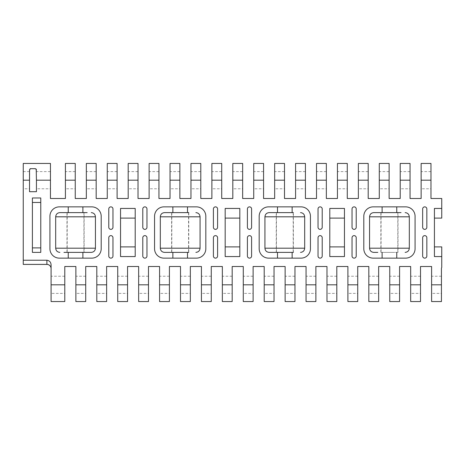 <?xml version="1.0" encoding="UTF-8"?>
<svg xmlns="http://www.w3.org/2000/svg" width="465" height="465" viewBox="0 0 465 465"><rect width="100%" height="100%" fill="white"/><g stroke="black" fill="none" stroke-linecap="round" stroke-linejoin="round"><path stroke-width="0.35" stroke-dasharray="2.33 1.74" d="M51.08 301.553L51.08 264.899C50.929 262.184 49.534 260.627 46.895 260.226L23.25 260.226L23.25 264.411M80.271 212.621L67.192 212.621L80.271 212.621M80.271 252.379L67.192 252.379L80.271 252.379M71.441 206.867L82.886 206.867L71.441 206.867M79.684 212.621L68.239 212.621L79.684 212.621M79.684 252.379L68.239 252.379L79.684 252.379M71.441 258.133L82.886 258.133L71.441 258.133M184.896 212.621L171.818 212.621L184.896 212.621M184.896 252.379L171.818 252.379L184.896 252.379M184.309 206.867L172.864 206.867L184.309 206.867M184.309 212.621L172.864 212.621L184.309 212.621M184.309 252.379L172.864 252.379L184.309 252.379M176.066 258.133L187.511 258.133L176.066 258.133M289.521 212.621L276.443 212.621L289.521 212.621M289.521 252.379L276.443 252.379L289.521 252.379M288.934 206.867L277.489 206.867L288.934 206.867M288.934 212.621L277.489 212.621L288.934 212.621M288.934 252.379L277.489 252.379L288.934 252.379M280.691 258.133L292.136 258.133L280.691 258.133M394.146 212.621L381.068 212.621L394.146 212.621M394.146 252.379L381.068 252.379L394.146 252.379M393.559 206.867L382.114 206.867L393.559 206.867M393.559 212.621L382.114 212.621L393.559 212.621M393.559 252.379L382.114 252.379L393.559 252.379M385.316 258.133L396.761 258.133L385.316 258.133M356.219 227.269A2.093 2.093 0 0 1 354.127 229.361A2.093 2.093 0 0 1 352.034 227.269L352.034 208.959A2.093 2.093 0 0 1 354.127 206.867A2.093 2.093 0 0 1 356.219 208.959L356.219 227.269M426.841 256.041A2.093 2.093 0 0 1 424.748 258.133A2.093 2.093 0 0 1 422.656 256.041L422.656 237.731A2.093 2.093 0 0 1 424.748 235.639A2.093 2.093 0 0 1 426.841 237.731L426.841 256.041M426.841 227.269A2.093 2.093 0 0 1 424.748 229.361A2.093 2.093 0 0 1 422.656 227.269L422.656 208.959A2.093 2.093 0 0 1 424.748 206.867A2.093 2.093 0 0 1 426.841 208.959L426.841 227.269M356.219 256.041A2.093 2.093 0 0 1 354.127 258.133A2.093 2.093 0 0 1 352.034 256.041L352.034 237.731A2.093 2.093 0 0 1 354.127 235.639A2.093 2.093 0 0 1 356.219 237.731L356.219 256.041M347.274 188.767L347.274 171.608L347.274 188.767L337.439 188.767L337.439 171.608L337.439 188.767M347.274 171.608L337.439 171.608M357.736 293.392L357.736 276.233L357.736 293.392L347.901 293.392L347.901 276.233L347.901 293.392M357.736 276.233L347.901 276.233M389.124 188.767L389.124 171.608L389.124 188.767L379.289 188.767L379.289 171.608L379.289 188.767M389.124 171.608L379.289 171.608M399.586 293.392L399.586 276.233L399.586 293.392L389.751 293.392L389.751 276.233L389.751 293.392M399.586 276.233L389.751 276.233M368.199 188.767L368.199 171.608L368.199 188.767L358.364 188.767L358.364 171.608L358.364 188.767M368.199 171.608L358.364 171.608M378.661 293.392L378.661 276.233L378.661 293.392L368.826 293.392L368.826 276.233L368.826 293.392M378.661 276.233L368.826 276.233M430.974 188.767L430.974 171.608L430.974 188.767L421.139 188.767L421.139 171.608L421.139 188.767M430.974 171.608L421.139 171.608M441.436 293.392L441.436 276.233L441.436 293.392L431.601 293.392L431.601 276.233L431.601 293.392M441.436 276.233L431.601 276.233M410.049 188.767L410.049 171.608L410.049 188.767L400.214 188.767L400.214 171.608L400.214 188.767M410.049 171.608L400.214 171.608M420.511 293.392L420.511 276.233L420.511 293.392L410.676 293.392L410.676 276.233L410.676 293.392M420.511 276.233L410.676 276.233M251.594 227.269A2.093 2.093 0 0 1 249.502 229.361A2.093 2.093 0 0 1 247.409 227.269L247.409 208.959A2.093 2.093 0 0 1 249.502 206.867A2.093 2.093 0 0 1 251.594 208.959L251.594 227.269M322.216 256.041A2.093 2.093 0 0 1 320.123 258.133A2.093 2.093 0 0 1 318.031 256.041L318.031 237.731A2.093 2.093 0 0 1 320.123 235.639A2.093 2.093 0 0 1 322.216 237.731L322.216 256.041M322.216 227.269A2.093 2.093 0 0 1 320.123 229.361A2.093 2.093 0 0 1 318.031 227.269L318.031 208.959A2.093 2.093 0 0 1 320.123 206.867A2.093 2.093 0 0 1 322.216 208.959L322.216 227.269M251.594 256.041A2.093 2.093 0 0 1 249.502 258.133A2.093 2.093 0 0 1 247.409 256.041L247.409 237.731A2.093 2.093 0 0 1 249.502 235.639A2.093 2.093 0 0 1 251.594 237.731L251.594 256.041M242.649 188.767L242.649 171.608L242.649 188.767L232.814 188.767L232.814 171.608L232.814 188.767M242.649 171.608L232.814 171.608M253.111 293.392L253.111 276.233L253.111 293.392L243.276 293.392L243.276 276.233L243.276 293.392M253.111 276.233L243.276 276.233M284.499 188.767L284.499 171.608L284.499 188.767L274.664 188.767L274.664 171.608L274.664 188.767M284.499 171.608L274.664 171.608M294.961 293.392L294.961 276.233L294.961 293.392L285.126 293.392L285.126 276.233L285.126 293.392M294.961 276.233L285.126 276.233M263.574 188.767L263.574 171.608L263.574 188.767L253.739 188.767L253.739 171.608L253.739 188.767M263.574 171.608L253.739 171.608M274.036 293.392L274.036 276.233L274.036 293.392L264.201 293.392L264.201 276.233L264.201 293.392M274.036 276.233L264.201 276.233M326.349 188.767L326.349 171.608L326.349 188.767L316.514 188.767L316.514 171.608L316.514 188.767M326.349 171.608L316.514 171.608M336.811 293.392L336.811 276.233L336.811 293.392L326.976 293.392L326.976 276.233L326.976 293.392M336.811 276.233L326.976 276.233M305.424 188.767L305.424 171.608L305.424 188.767L295.589 188.767L295.589 171.608L295.589 188.767M305.424 171.608L295.589 171.608M315.886 293.392L315.886 276.233L315.886 293.392L306.051 293.392L306.051 276.233L306.051 293.392M315.886 276.233L306.051 276.233M146.969 227.269A2.093 2.093 0 0 1 144.877 229.361A2.093 2.093 0 0 1 142.784 227.269L142.784 208.959A2.093 2.093 0 0 1 144.877 206.867A2.093 2.093 0 0 1 146.969 208.959L146.969 227.269M217.591 256.041A2.093 2.093 0 0 1 215.498 258.133A2.093 2.093 0 0 1 213.406 256.041L213.406 237.731A2.093 2.093 0 0 1 215.498 235.639A2.093 2.093 0 0 1 217.591 237.731L217.591 256.041M217.591 227.269A2.093 2.093 0 0 1 215.498 229.361A2.093 2.093 0 0 1 213.406 227.269L213.406 208.959A2.093 2.093 0 0 1 215.498 206.867A2.093 2.093 0 0 1 217.591 208.959L217.591 227.269M146.969 256.041A2.093 2.093 0 0 1 144.877 258.133A2.093 2.093 0 0 1 142.784 256.041L142.784 237.731A2.093 2.093 0 0 1 144.877 235.639A2.093 2.093 0 0 1 146.969 237.731L146.969 256.041M138.024 188.767L138.024 171.608L138.024 188.767L128.189 188.767L128.189 171.608L128.189 188.767M138.024 171.608L128.189 171.608M148.486 293.392L148.486 276.233L148.486 293.392L138.651 293.392L138.651 276.233L138.651 293.392M148.486 276.233L138.651 276.233M179.874 188.767L179.874 171.608L179.874 188.767L170.039 188.767L170.039 171.608L170.039 188.767M179.874 171.608L170.039 171.608M190.336 293.392L190.336 276.233L190.336 293.392L180.501 293.392L180.501 276.233L180.501 293.392M190.336 276.233L180.501 276.233M158.949 188.767L158.949 171.608L158.949 188.767L149.114 188.767L149.114 171.608L149.114 188.767M158.949 171.608L149.114 171.608M169.411 293.392L169.411 276.233L169.411 293.392L159.576 293.392L159.576 276.233L159.576 293.392M169.411 276.233L159.576 276.233M221.724 188.767L221.724 171.608L221.724 188.767L211.889 188.767L211.889 171.608L211.889 188.767M221.724 171.608L211.889 171.608M232.186 293.392L232.186 276.233L232.186 293.392L222.351 293.392L222.351 276.233L222.351 293.392M232.186 276.233L222.351 276.233M200.799 188.767L200.799 171.608L200.799 188.767L190.964 188.767L190.964 171.608L190.964 188.767M200.799 171.608L190.964 171.608M211.261 293.392L211.261 276.233L211.261 293.392L201.426 293.392L201.426 276.233L201.426 293.392M211.261 276.233L201.426 276.233M64.786 293.392L64.786 276.233L64.786 293.392L51.08 293.392L51.08 276.233L51.08 293.392M64.786 276.233L51.08 276.233M85.711 293.392L85.711 276.233L85.711 293.392L75.876 293.392L75.876 276.233L75.876 293.392M85.711 276.233L75.876 276.233M106.636 293.392L106.636 276.233L106.636 293.392L96.801 293.392L96.801 276.233L96.801 293.392M106.636 276.233L96.801 276.233M127.561 293.392L127.561 276.233L127.561 293.392L117.726 293.392L117.726 276.233L117.726 293.392M127.561 276.233L117.726 276.233M117.099 188.767L117.099 171.608L117.099 188.767L107.264 188.767L107.264 171.608L107.264 188.767M117.099 171.608L107.264 171.608M96.174 188.767L96.174 171.608L96.174 188.767L86.339 188.767L86.339 171.608L86.339 188.767M96.174 171.608L86.339 171.608M75.249 188.767L75.249 171.608L75.249 188.767L65.414 188.767L65.414 171.608L65.414 188.767M75.249 171.608L65.414 171.608M50.453 188.767L50.453 171.608L50.453 188.767L36.433 188.767L36.433 171.608L36.433 188.767M50.453 171.608L36.433 171.608M29.527 188.767L29.527 171.608L29.527 188.767L23.25 188.767L23.25 171.608L23.25 188.767M29.527 171.608L23.25 171.608M112.966 256.041A2.093 2.093 0 0 1 110.873 258.133A2.093 2.093 0 0 1 108.781 256.041L108.781 237.731A2.093 2.093 0 0 1 110.873 235.639A2.093 2.093 0 0 1 112.966 237.731L112.966 256.041M112.966 227.269A2.093 2.093 0 0 1 110.873 229.361A2.093 2.093 0 0 1 108.781 227.269L108.781 208.959A2.093 2.093 0 0 1 110.873 206.867A2.093 2.093 0 0 1 112.966 208.959L112.966 227.269M107.264 163.448L107.264 198.497L96.174 198.497L96.174 163.448M117.099 163.448L117.099 198.497L128.189 198.497L128.189 163.448M86.339 163.448L86.339 198.497L75.249 198.497L75.249 163.448M65.414 163.448L65.414 198.497L50.453 198.497L50.453 163.448M23.25 163.448L23.25 260.226M36.433 169.725L36.433 180.188L50.453 180.188M35.921 168.824L30.574 168.679M29.743 169.091L29.527 191.696L36.433 191.696L36.433 180.188M127.561 301.553L127.561 266.503L138.651 266.503L138.651 301.553M117.726 301.553L117.726 266.503L106.636 266.503L106.636 284.812L96.801 284.812L96.801 301.553M106.636 301.553L106.636 284.812M85.711 301.553L85.711 266.503L96.801 266.503L96.801 284.812M75.876 301.553L75.876 266.503L64.786 266.503L64.786 284.812L51.08 284.812M64.786 301.553L64.786 284.812M211.261 301.553L211.261 284.812L201.426 284.812L201.426 266.503L190.336 266.503L190.336 284.812L180.501 284.812L180.501 266.503L169.411 266.503L169.411 284.812L159.576 284.812L159.576 266.503L148.486 266.503L148.486 284.812L138.651 284.812M201.426 301.553L201.426 284.812M169.411 301.553L169.411 284.812M159.576 301.553L159.576 284.812M315.886 301.553L315.886 284.812L306.051 284.812L306.051 266.503L294.961 266.503L294.961 284.812L285.126 284.812L285.126 266.503L274.036 266.503L274.036 284.812L264.201 284.812L264.201 266.503L253.111 266.503L253.111 284.812L243.276 284.812L243.276 301.553M306.051 301.553L306.051 284.812M274.036 301.553L274.036 284.812M264.201 301.553L264.201 284.812M420.511 301.553L420.511 284.812L410.676 284.812L410.676 266.503L399.586 266.503L399.586 284.812L389.751 284.812L389.751 266.503L378.661 266.503L378.661 284.812L368.826 284.812L368.826 266.503L357.736 266.503L357.736 284.812L347.901 284.812L347.901 301.553M410.676 301.553L410.676 284.812M378.661 301.553L378.661 284.812M368.826 301.553L368.826 284.812M357.736 301.553L357.736 284.812M389.751 301.553L389.751 284.812M399.586 301.553L399.586 284.812M431.601 301.553L431.601 266.503L420.511 266.503L420.511 284.812M441.436 301.553L441.436 284.812L431.601 284.812M441.75 218.102L441.75 198.497L430.974 198.497L430.974 163.448M421.139 163.448L421.139 198.497L410.049 198.497L410.049 163.448M400.214 163.448L400.214 198.497L389.124 198.497L389.124 163.448M379.289 163.448L379.289 198.497L368.199 198.497L368.199 163.448M358.364 163.448L358.364 198.497L347.274 198.497L347.274 163.448M316.514 163.448L316.514 180.188L326.349 180.188L326.349 198.497L337.439 198.497L337.439 163.448M441.75 246.898L441.75 256.564L434.426 256.564L434.426 208.436L434.426 218.102L434.426 208.436L441.75 208.436M344.449 208.436L344.449 256.564L344.449 246.898L344.449 256.564L329.801 256.564L329.801 208.436L329.801 218.102L329.801 208.436L344.449 208.436M363.804 248.717L363.804 216.283A9.416 9.416 0 0 1 373.221 206.867L405.654 206.867A9.416 9.416 0 0 1 415.071 216.283L415.071 248.717A9.416 9.416 0 0 1 405.654 258.133L373.221 258.133A9.416 9.416 0 0 1 363.804 248.717M441.75 256.564L441.75 267.491A2.093 2.093 0 0 0 441.436 268.596L441.436 284.812M336.811 301.553L336.811 266.503L347.901 266.503L347.901 284.812M253.111 301.553L253.111 284.812M285.126 301.553L285.126 284.812M294.961 301.553L294.961 284.812M326.976 301.553L326.976 266.503L315.886 266.503L315.886 284.812M326.349 180.188L326.349 163.448M305.424 163.448L305.424 198.497L316.514 198.497L316.514 180.188M295.589 163.448L295.589 198.497L284.499 198.497L284.499 163.448M274.664 163.448L274.664 198.497L263.574 198.497L263.574 163.448M253.739 163.448L253.739 198.497L242.649 198.497L242.649 163.448M211.889 163.448L211.889 180.188L221.724 180.188L221.724 198.497L232.814 198.497L232.814 163.448M239.824 208.436L239.824 256.564L239.824 246.898L239.824 256.564L225.176 256.564L225.176 208.436L225.176 218.102L225.176 208.436L239.824 208.436M259.179 248.717L259.179 216.283A9.416 9.416 0 0 1 268.596 206.867L301.029 206.867A9.416 9.416 0 0 1 310.446 216.283L310.446 248.717A9.416 9.416 0 0 1 301.029 258.133L268.596 258.133A9.416 9.416 0 0 1 259.179 248.717M232.186 301.553L232.186 266.503L243.276 266.503L243.276 284.812M148.486 301.553L148.486 284.812M180.501 301.553L180.501 284.812M190.336 301.553L190.336 284.812M222.351 301.553L222.351 266.503L211.261 266.503L211.261 284.812M221.724 180.188L221.724 163.448M200.799 163.448L200.799 198.497L211.889 198.497L211.889 180.188M190.964 163.448L190.964 198.497L179.874 198.497L179.874 163.448M170.039 163.448L170.039 198.497L158.949 198.497L158.949 163.448M149.114 163.448L149.114 198.497L138.024 198.497L138.024 163.448M135.199 208.436L135.199 256.564L135.199 246.898L135.199 256.564L120.551 256.564L120.551 208.436L120.551 218.102L120.551 208.436L135.199 208.436M154.554 248.717L154.554 216.283A9.416 9.416 0 0 1 163.971 206.867L196.404 206.867A9.416 9.416 0 0 1 205.821 216.283L205.821 248.717A9.416 9.416 0 0 1 196.404 258.133L163.971 258.133A9.416 9.416 0 0 1 154.554 248.717M40.775 252.379L40.775 247.892L40.775 252.379L32.405 252.379L32.405 197.974L32.405 202.461L32.405 197.974L40.775 197.974L40.775 252.379M91.779 258.133L59.346 258.133A9.416 9.416 0 0 1 49.929 248.717L49.929 216.283A9.416 9.416 0 0 1 59.346 206.867L91.779 206.867A9.416 9.416 0 0 1 101.196 216.283L101.196 248.717A9.416 9.416 0 0 1 91.779 258.133M84.142 212.621L66.983 212.621L84.142 212.621L84.142 252.379L66.983 252.379L84.142 252.379M87.17 252.379L91.256 252.379M398.017 212.621L380.858 212.621L398.017 212.621L398.017 252.379L380.858 252.379L398.017 252.379M373.744 252.379L377.83 252.379M186.535 252.379L171.608 252.379L188.767 252.379L188.767 212.621L171.608 212.621L186.535 212.621M168.58 212.621L164.494 212.621M164.494 252.379L168.58 252.379M293.392 212.621L276.233 212.621L293.392 212.621L276.233 212.621L276.233 252.379L293.392 252.379L276.233 252.379L293.392 252.379L293.392 212.621M273.205 212.621L269.119 212.621M269.119 252.379L273.205 252.379M46.895 260.226L46.895 264.411M107.264 180.188L117.099 180.188M86.339 180.188L96.174 180.188M65.414 180.188L75.249 180.188M23.25 180.188L29.527 180.188M127.561 284.812L117.726 284.812M85.711 284.812L75.876 284.812M421.139 180.188L430.974 180.188M400.214 180.188L410.049 180.188M379.289 180.188L389.124 180.188M358.364 180.188L368.199 180.188M337.439 180.188L347.274 180.188M336.811 284.812L326.976 284.812M295.589 180.188L305.424 180.188M274.664 180.188L284.499 180.188M253.739 180.188L263.574 180.188M232.814 180.188L242.649 180.188M232.186 284.812L222.351 284.812M190.964 180.188L200.799 180.188M170.039 180.188L179.874 180.188M149.114 180.188L158.949 180.188M128.189 180.188L138.024 180.188M55.684 216.806L95.441 216.806M95.441 248.194L55.684 248.194M369.559 216.806L409.316 216.806M409.316 248.194L369.559 248.194M160.309 216.806L200.066 216.806M200.066 248.194L160.309 248.194M264.934 216.806L304.691 216.806M304.691 248.194L264.934 248.194M83.933 212.621L83.933 252.379M188.558 212.621L188.558 252.379M293.183 212.621L293.183 252.379M397.808 212.621L397.808 252.379M381.068 212.621L381.068 252.379M276.443 212.621L276.443 252.379M171.818 212.621L171.818 252.379M67.192 212.621L67.192 252.379M66.983 252.379L66.983 212.621M380.858 252.379L380.858 212.621M171.608 252.379L171.608 212.621"/><path stroke-width="0.7" d="M51.08 268.596A4.185 4.185 0 0 0 46.895 264.411L46.895 260.226C49.528 260.621 50.923 262.179 51.08 264.899L51.08 301.553L64.786 301.553L64.786 266.503L75.876 266.503L75.876 301.553L85.711 301.553L85.711 266.503L96.801 266.503L96.801 301.553L106.636 301.553L106.636 266.503L117.726 266.503L117.726 301.553L127.561 301.553L127.561 266.503L138.651 266.503L138.651 284.812L148.486 284.812L148.486 301.553L138.651 301.553L138.651 284.812M354.127 229.361A2.093 2.093 0 0 0 356.219 227.269L356.219 208.959A2.093 2.093 0 0 0 354.127 206.867A2.093 2.093 0 0 0 352.034 208.959L352.034 227.269A2.093 2.093 0 0 0 354.127 229.361M424.748 258.133A2.093 2.093 0 0 0 426.841 256.041L426.841 237.731A2.093 2.093 0 0 0 424.748 235.639A2.093 2.093 0 0 0 422.656 237.731L422.656 256.041A2.093 2.093 0 0 0 424.748 258.133M424.748 229.361A2.093 2.093 0 0 0 426.841 227.269L426.841 208.959A2.093 2.093 0 0 0 424.748 206.867A2.093 2.093 0 0 0 422.656 208.959L422.656 227.269A2.093 2.093 0 0 0 424.748 229.361M354.127 258.133A2.093 2.093 0 0 0 356.219 256.041L356.219 237.731A2.093 2.093 0 0 0 354.127 235.639A2.093 2.093 0 0 0 352.034 237.731L352.034 256.041A2.093 2.093 0 0 0 354.127 258.133M249.502 229.361A2.093 2.093 0 0 0 251.594 227.269L251.594 208.959A2.093 2.093 0 0 0 249.502 206.867A2.093 2.093 0 0 0 247.409 208.959L247.409 227.269A2.093 2.093 0 0 0 249.502 229.361M320.123 258.133A2.093 2.093 0 0 0 322.216 256.041L322.216 237.731A2.093 2.093 0 0 0 320.123 235.639A2.093 2.093 0 0 0 318.031 237.731L318.031 256.041A2.093 2.093 0 0 0 320.123 258.133M320.123 229.361A2.093 2.093 0 0 0 322.216 227.269L322.216 208.959A2.093 2.093 0 0 0 320.123 206.867A2.093 2.093 0 0 0 318.031 208.959L318.031 227.269A2.093 2.093 0 0 0 320.123 229.361M249.502 258.133A2.093 2.093 0 0 0 251.594 256.041L251.594 237.731A2.093 2.093 0 0 0 249.502 235.639A2.093 2.093 0 0 0 247.409 237.731L247.409 256.041A2.093 2.093 0 0 0 249.502 258.133M144.877 229.361A2.093 2.093 0 0 0 146.969 227.269L146.969 208.959A2.093 2.093 0 0 0 144.877 206.867A2.093 2.093 0 0 0 142.784 208.959L142.784 227.269A2.093 2.093 0 0 0 144.877 229.361M215.498 258.133A2.093 2.093 0 0 0 217.591 256.041L217.591 237.731A2.093 2.093 0 0 0 215.498 235.639A2.093 2.093 0 0 0 213.406 237.731L213.406 256.041A2.093 2.093 0 0 0 215.498 258.133M215.498 229.361A2.093 2.093 0 0 0 217.591 227.269L217.591 208.959A2.093 2.093 0 0 0 215.498 206.867A2.093 2.093 0 0 0 213.406 208.959L213.406 227.269A2.093 2.093 0 0 0 215.498 229.361M144.877 258.133A2.093 2.093 0 0 0 146.969 256.041L146.969 237.731A2.093 2.093 0 0 0 144.877 235.639A2.093 2.093 0 0 0 142.784 237.731L142.784 256.041A2.093 2.093 0 0 0 144.877 258.133M110.873 258.133A2.093 2.093 0 0 0 112.966 256.041L112.966 237.731A2.093 2.093 0 0 0 110.873 235.639A2.093 2.093 0 0 0 108.781 237.731L108.781 256.041A2.093 2.093 0 0 0 110.873 258.133M110.873 229.361A2.093 2.093 0 0 0 112.966 227.269L112.966 208.959A2.093 2.093 0 0 0 110.873 206.867A2.093 2.093 0 0 0 108.781 208.959L108.781 227.269A2.093 2.093 0 0 0 110.873 229.361M46.895 264.411L23.25 264.411L23.25 163.448L50.453 163.448L50.453 180.188L36.433 180.188L36.218 169.091M107.264 163.448L117.099 163.448L117.099 180.188L107.264 180.188L107.264 163.448M86.339 163.448L96.174 163.448L96.174 180.188L86.339 180.188L86.339 163.448M65.414 163.448L75.249 163.448L75.249 180.188L65.414 180.188L65.414 163.448M36.433 180.188L36.433 191.696L29.527 191.696L29.527 169.725L30.574 168.679L30.039 168.824M434.426 246.898L441.75 246.898L441.75 267.491A2.093 2.093 0 0 0 441.436 268.596L441.436 301.553L431.601 301.553L431.601 266.503L420.511 266.503L420.511 301.553L410.676 301.553L410.676 266.503L399.586 266.503L399.586 301.553L389.751 301.553L389.751 266.503L378.661 266.503L378.661 301.553L368.826 301.553L368.826 266.503L357.736 266.503L357.736 301.553L347.901 301.553L347.901 266.503L336.811 266.503L336.811 301.553L326.976 301.553L326.976 266.503L315.886 266.503L315.886 301.553L306.051 301.553L306.051 266.503L294.961 266.503L294.961 301.553L285.126 301.553L285.126 266.503L274.036 266.503L274.036 301.553L264.201 301.553L264.201 266.503L253.111 266.503L253.111 301.553L243.276 301.553L243.276 266.503L232.186 266.503L232.186 301.553L222.351 301.553L222.351 266.503L211.261 266.503L211.261 301.553L201.426 301.553L201.426 266.503L190.336 266.503L190.336 301.553L180.501 301.553L180.501 266.503L169.411 266.503L169.411 301.553L159.576 301.553L159.576 266.503L148.486 266.503L148.486 284.812M430.974 163.448L430.974 180.188L421.139 180.188L421.139 163.448L430.974 163.448M421.139 180.188L421.139 198.497L410.049 198.497L410.049 163.448L400.214 163.448L400.214 198.497L389.124 198.497L389.124 163.448L379.289 163.448L379.289 198.497L368.199 198.497L368.199 163.448L358.364 163.448L358.364 198.497L347.274 198.497L347.274 163.448L337.439 163.448L337.439 198.497L326.349 198.497L326.349 180.188L316.514 180.188L316.514 163.448L326.349 163.448L326.349 180.188M441.75 256.564L434.426 256.564L434.426 208.436L441.75 208.436L441.75 218.102L434.426 218.102M344.449 256.564L344.449 208.436L329.801 208.436L329.801 256.564L344.449 256.564M363.804 216.283L363.804 248.717A9.416 9.416 0 0 0 373.221 258.133L405.654 258.133A9.416 9.416 0 0 0 415.071 248.717L415.071 216.283A9.416 9.416 0 0 0 405.654 206.867L373.221 206.867A9.416 9.416 0 0 0 363.804 216.283M441.75 208.436L441.75 198.497L430.974 198.497L430.974 180.188M316.514 180.188L316.514 198.497L305.424 198.497L305.424 163.448L295.589 163.448L295.589 198.497L284.499 198.497L284.499 163.448L274.664 163.448L274.664 198.497L263.574 198.497L263.574 163.448L253.739 163.448L253.739 198.497L242.649 198.497L242.649 163.448L232.814 163.448L232.814 198.497L221.724 198.497L221.724 180.188L211.889 180.188L211.889 163.448L221.724 163.448L221.724 180.188M329.801 246.898L344.449 246.898M344.449 218.102L329.801 218.102M239.824 256.564L239.824 208.436L225.176 208.436L225.176 256.564L239.824 256.564M259.179 216.283L259.179 248.717A9.416 9.416 0 0 0 268.596 258.133L301.029 258.133A9.416 9.416 0 0 0 310.446 248.717L310.446 216.283A9.416 9.416 0 0 0 301.029 206.867L268.596 206.867A9.416 9.416 0 0 0 259.179 216.283M211.889 180.188L211.889 198.497L200.799 198.497L200.799 163.448L190.964 163.448L190.964 198.497L179.874 198.497L179.874 163.448L170.039 163.448L170.039 198.497L158.949 198.497L158.949 163.448L149.114 163.448L149.114 198.497L138.024 198.497L138.024 163.448L128.189 163.448L128.189 198.497L117.099 198.497L117.099 180.188M225.176 246.898L239.824 246.898M239.824 218.102L225.176 218.102M135.199 256.564L135.199 208.436L120.551 208.436L120.551 256.564L135.199 256.564M154.554 216.283L154.554 248.717A9.416 9.416 0 0 0 163.971 258.133L196.404 258.133A9.416 9.416 0 0 0 205.821 248.717L205.821 216.283A9.416 9.416 0 0 0 196.404 206.867L163.971 206.867A9.416 9.416 0 0 0 154.554 216.283M30.574 168.679L35.387 168.679L36.433 169.725M40.775 252.379L40.775 197.974L32.405 197.974L32.405 252.379L40.775 252.379M32.405 247.892L40.775 247.892M32.405 202.461L40.775 202.461M120.551 246.898L135.199 246.898M135.199 218.102L120.551 218.102M59.346 258.133L91.779 258.133A9.416 9.416 0 0 0 101.196 248.717L101.196 216.283A9.416 9.416 0 0 0 91.779 206.867L59.346 206.867A9.416 9.416 0 0 0 49.929 216.283L49.929 248.717A9.416 9.416 0 0 0 59.346 258.133M65.414 180.188L65.414 198.497L50.453 198.497L50.453 180.188M86.339 180.188L86.339 198.497L75.249 198.497L75.249 180.188M107.264 180.188L107.264 198.497L96.174 198.497L96.174 180.188M46.895 260.226L23.25 260.226M87.17 212.621L59.869 212.621L87.17 212.621M63.955 252.379L87.17 252.379L63.955 252.379M95.441 248.194L95.441 216.806L55.684 216.806L55.684 248.194L95.441 248.194C95.191 250.734 93.796 252.129 91.256 252.379L87.17 252.379M401.045 212.621L373.744 212.621L401.045 212.621M377.83 252.379L373.744 252.379C371.204 252.129 369.809 250.734 369.559 248.194L409.316 248.194C409.066 250.734 407.671 252.129 405.131 252.379M160.309 216.806L160.309 248.194L200.066 248.194L200.066 216.806L160.309 216.806C160.559 214.266 161.954 212.871 164.494 212.621L188.767 212.621M186.535 212.621L168.58 212.621M168.58 252.379L186.535 252.379M188.767 252.379L164.494 252.379C161.954 252.129 160.559 250.734 160.309 248.194M264.934 216.806L264.934 248.194L304.691 248.194L304.691 216.806L264.934 216.806C265.184 214.266 266.579 212.871 269.119 212.621L293.392 212.621M276.233 212.621L273.205 212.621M273.205 252.379L276.233 252.379M293.392 252.379L269.119 252.379C266.579 252.129 265.184 250.734 264.934 248.194M347.901 284.812L357.736 284.812M368.826 284.812L378.661 284.812M389.751 284.812L399.586 284.812M410.676 284.812L420.511 284.812M431.601 284.812L441.436 284.812M410.049 180.188L400.214 180.188M389.124 180.188L379.289 180.188M368.199 180.188L358.364 180.188M347.274 180.188L337.439 180.188M243.276 284.812L253.111 284.812M264.201 284.812L274.036 284.812M285.126 284.812L294.961 284.812M306.051 284.812L315.886 284.812M326.976 284.812L336.811 284.812M305.424 180.188L295.589 180.188M284.499 180.188L274.664 180.188M263.574 180.188L253.739 180.188M242.649 180.188L232.814 180.188M159.576 284.812L169.411 284.812M180.501 284.812L190.336 284.812M201.426 284.812L211.261 284.812M222.351 284.812L232.186 284.812M200.799 180.188L190.964 180.188M179.874 180.188L170.039 180.188M158.949 180.188L149.114 180.188M138.024 180.188L128.189 180.188M51.08 284.812L64.786 284.812M75.876 284.812L85.711 284.812M96.801 284.812L106.636 284.812M117.726 284.812L127.561 284.812M29.527 180.188L23.25 180.188M409.316 248.194L409.316 216.806L369.559 216.806C369.809 214.266 371.204 212.871 373.744 212.621M82.886 206.867L82.886 212.621M82.886 252.379L82.886 258.133M187.511 206.867L187.511 212.621M187.511 252.379L187.511 258.133M292.136 206.867L292.136 212.621M292.136 252.379L292.136 258.133M396.761 206.867L396.761 212.621M396.761 252.379L396.761 258.133M382.114 252.379L382.114 258.133M382.114 206.867L382.114 212.621M277.489 252.379L277.489 258.133M277.489 206.867L277.489 212.621M172.864 252.379L172.864 258.133M172.864 206.867L172.864 212.621M68.239 252.379L68.239 258.133M68.239 206.867L68.239 212.621M95.441 216.806C95.191 214.266 93.796 212.871 91.256 212.621M55.684 248.194C55.934 250.734 57.329 252.129 59.869 252.379M55.684 216.806C55.934 214.266 57.329 212.871 59.869 212.621M409.316 216.806C409.066 214.266 407.671 212.871 405.131 212.621M369.559 248.194L369.559 216.806M200.066 216.806C199.816 214.266 198.421 212.871 195.881 212.621M200.066 248.194C199.816 250.734 198.421 252.129 195.881 252.379M304.691 216.806C304.441 214.266 303.046 212.871 300.506 212.621M304.691 248.194C304.441 250.734 303.046 252.129 300.506 252.379"/></g></svg>
